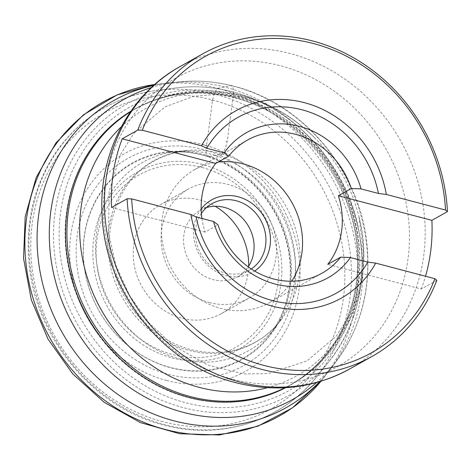 <?xml version="1.0" encoding="UTF-8"?>
<svg xmlns="http://www.w3.org/2000/svg" width="471" height="471" viewBox="0 0 471 471"><rect width="100%" height="100%" fill="white"/><g stroke="black" fill="none" stroke-linecap="round" stroke-linejoin="round"><path stroke-width="0.35" stroke-dasharray="2.35 1.77" d="M201.935 218.462A76.302 68.695 60.8 0 0 205.079 232.103L218.008 224.861M205.079 232.103L111.556 207.481M436.823 280.292L421.257 289.006L327.734 264.39M201.158 209.012A41.607 37.462 60.8 0 0 225.886 275.57A41.607 37.462 60.8 0 0 254.628 271.043M218.22 162.03A76.302 68.695 60.8 0 0 194.706 169.589A76.302 68.695 60.8 0 0 162.789 244.29A76.302 68.695 60.8 0 0 220.799 308.428A76.302 68.695 60.8 0 0 269.265 302.741A76.302 68.695 60.8 0 0 291.808 281.222M248.67 266.144A62.413 56.19 -119.2 0 1 221.447 313.598A62.413 56.19 -119.2 0 1 181.8 318.249A62.413 56.19 -119.2 0 1 134.353 265.785A62.413 56.19 -119.2 0 1 160.458 204.685A62.413 56.19 -119.2 0 1 215.147 206.274M206.475 207.599A38.139 34.336 60.8 0 0 200.187 210.26A38.139 34.336 60.8 0 0 184.232 247.599A38.139 34.336 60.8 0 0 213.228 279.662A38.139 34.336 60.8 0 0 237.455 276.813A38.139 34.336 60.8 0 0 248.217 266.833M201.382 213.44A38.139 34.336 60.8 0 0 225.079 273.021A38.139 34.336 60.8 0 0 249.306 270.177A38.139 34.336 60.8 0 0 251.29 268.965M421.257 289.006A173.363 156.084 60.8 0 0 425.525 276.236M209.666 302.647A62.413 56.19 -119.2 0 1 162.218 250.183A62.413 56.19 -119.2 0 1 188.323 189.083A62.413 56.19 -119.2 0 1 267.846 216.083A62.413 56.19 -119.2 0 1 249.312 297.99A62.413 56.19 -119.2 0 1 209.666 302.647M217.696 88.324L227.864 86.317C230.708 84.91 234.817 84.409 233.163 96.579L228.547 130.408C227.681 142.401 225.474 150.261 221.929 153.999L211.756 156.007C208.918 157.414 204.808 157.915 206.463 145.745L211.079 111.915C211.944 99.923 214.146 92.063 217.696 88.324M212.733 100.664L211.261 100.27A170.52 153.522 -119.2 0 1 212.733 100.664M153.705 85.416A176.089 158.539 -119.2 0 1 170.143 82.808L154.741 84.492A180.052 162.101 -119.2 0 1 161.082 83.72A180.052 162.101 -119.2 0 1 217.82 88.36A180.052 162.101 -119.2 0 1 324.908 376.276L324.908 376.276A180.052 162.101 -119.2 0 1 320.934 381.28L330.424 369.034A176.089 158.539 -119.2 0 1 319.609 381.687M206.545 145.769L201.759 144.403A125.657 113.134 -119.2 0 1 206.545 145.769M208.441 156.696A112.057 100.888 -119.2 0 1 270.425 333.951L270.425 333.951A112.057 100.888 -119.2 0 1 98.951 310.66A112.057 100.888 -119.2 0 1 168.695 152.292L168.695 152.292A112.057 100.888 -119.2 0 1 203.407 155.236A112.057 100.888 -119.2 0 1 208.441 156.696M215.218 155.359A108.036 97.267 -119.2 0 1 275.906 326.65A108.036 97.267 -119.2 0 1 110.656 304.107A108.036 97.267 -119.2 0 1 177.785 151.432A108.036 97.267 -119.2 0 1 211.367 154.258A108.036 97.267 -119.2 0 1 215.218 155.359M221.994 154.017A104.032 93.658 -119.2 0 1 281.393 319.367L281.393 319.367A104.032 93.658 -119.2 0 1 122.348 297.56A104.032 93.658 -119.2 0 1 186.869 150.561L186.869 150.561A104.032 93.658 -119.2 0 1 219.321 153.269A104.032 93.658 -119.2 0 1 221.994 154.017M227.081 141.706L225.868 141.382A113.535 102.219 -119.2 0 1 227.081 141.706M230.172 119.157A136.013 122.454 -119.2 0 1 230.631 119.275L230.172 119.157M130.867 111.209A158.509 142.707 -119.2 0 1 233.269 96.602A158.509 142.707 -119.2 0 1 235.394 97.15A158.509 142.707 -119.2 0 1 356.341 232.792A158.509 142.707 -119.2 0 1 285.685 387.674M151.374 87.547A172.139 154.977 -119.2 0 1 179.192 81.883A172.139 154.977 -119.2 0 1 231.373 85.675A172.139 154.977 -119.2 0 1 233.746 86.281A172.139 154.977 -119.2 0 1 335.947 361.793A172.139 154.977 -119.2 0 1 335.941 361.799A172.139 154.977 -119.2 0 1 316.571 382.552M179.192 81.883A172.139 154.977 -119.2 0 1 179.198 81.883L170.143 82.808A176.089 158.539 -119.2 0 1 224.596 87.017A176.089 158.539 -119.2 0 1 225.78 87.323A176.089 158.539 -119.2 0 1 330.424 369.034L335.941 361.799C360.745 328.293 371.119 289.494 367.068 245.403C360.486 170.955 302.105 101.83 231.791 85.687C214.24 81.377 196.707 80.111 179.198 81.883M201.994 167.488A98.81 88.96 -119.2 0 1 277.76 284.831A98.81 88.96 -119.2 0 1 173.022 354.651A98.81 88.96 -119.2 0 1 97.256 237.313A98.81 88.96 -119.2 0 1 201.994 167.488M349.541 369.028A173.363 156.084 60.8 0 0 401.021 141.506A173.363 156.084 60.8 0 0 180.134 66.505M267.41 387.704A153.517 138.215 60.8 0 0 358.949 216.701A153.517 138.215 60.8 0 0 314.928 138.085A153.517 138.215 60.8 0 0 244.166 96.555A153.517 138.215 60.8 0 0 121.294 126.77M232.191 379.126A165.409 148.918 -119.2 0 1 105.363 182.701A165.409 148.918 -119.2 0 1 280.698 65.81A165.409 148.918 -119.2 0 1 407.527 262.235A165.409 148.918 -119.2 0 1 232.191 379.126M130.508 111.727A158.315 142.536 -119.2 0 1 136.019 108.46A158.315 142.536 -119.2 0 1 236.583 96.649A158.315 142.536 -119.2 0 1 356.947 229.73A158.315 142.536 -119.2 0 1 290.719 384.719A158.315 142.536 -119.2 0 1 285.049 387.71M234.746 97.68A158.315 142.536 60.8 0 0 134.182 109.484A158.315 142.536 60.8 0 0 87.17 317.254A158.315 142.536 60.8 0 0 288.888 385.749A158.315 142.536 60.8 0 0 355.11 230.761A158.315 142.536 60.8 0 0 234.746 97.68M232.227 91.798A166.74 150.119 -119.2 0 1 328.923 361.604A166.74 150.119 -119.2 0 1 76.797 323.065A166.74 150.119 -119.2 0 1 175.689 87.965A166.74 150.119 -119.2 0 1 232.227 91.798M215.789 94.436A174.341 156.961 60.8 0 0 156.672 90.426A174.341 156.961 60.8 0 0 28.996 248.611A174.341 156.961 60.8 0 0 164.662 424.665A174.341 156.961 60.8 0 0 316.889 376.535A174.341 156.961 60.8 0 0 215.789 94.436M166.599 380.503A124.538 112.122 60.8 0 0 292.497 229.512A124.538 112.122 60.8 0 0 95.472 177.649A124.538 112.122 60.8 0 0 166.599 380.503M162.913 421.722A169.801 152.875 -119.2 0 1 65.934 145.139A169.801 152.875 -119.2 0 1 334.575 215.853A169.801 152.875 -119.2 0 1 162.913 421.722M202.33 164.403A102.166 91.98 60.8 0 0 99.045 288.264A102.166 91.98 60.8 0 0 260.675 330.813A102.166 91.98 60.8 0 0 202.33 164.403M203.855 154.553A112.563 101.342 -119.2 0 1 268.14 337.901A112.563 101.342 -119.2 0 1 90.061 291.025A112.563 101.342 -119.2 0 1 203.855 154.553M233.322 94.801A162.566 146.357 60.8 0 0 68.978 291.896A162.566 146.357 60.8 0 0 326.162 359.597A162.566 146.357 60.8 0 0 233.322 94.801M203.348 149.531A118.692 106.864 60.8 0 0 77.532 233.404A118.692 106.864 60.8 0 0 168.547 374.357A118.692 106.864 60.8 0 0 294.363 290.483A118.692 106.864 60.8 0 0 203.348 149.531M270.425 333.951C282.117 318.202 288.694 299.844 290.16 278.897C291.472 255.447 286.191 233.051 274.305 211.709C258.296 184.438 236.183 166.092 207.958 156.672C194.853 152.545 181.765 151.085 168.695 152.292L186.869 150.561C147.346 156.231 122.336 179.398 111.833 220.057C101.748 263.748 125.445 316.394 165.527 338.885C205.462 363.041 256.124 354.174 281.393 319.367L270.425 333.951M237.455 276.813L249.306 270.177M200.187 210.26L212.032 203.625M358.949 216.701L363.588 253.545L359.579 288.435L350.194 314.381L336.212 336.206L307.074 360.898L268.235 373.609L243.648 373.909L207.629 365.054L172.857 345.184L149.083 322.912L129.731 295.841L115.99 265.485L108.601 233.628L109.036 191.603L120.511 154.506L133.699 133.487L164.915 106.941L193.922 96.261L219.951 94.065L247.446 98.127C272.032 104.591 294.528 117.909 314.928 138.085C294.192 117.273 269.948 103.12 242.194 95.613C204.773 86.164 169.377 90.444 136.019 108.46L134.182 109.484C165.009 92.705 198.326 88.807 234.146 97.791C302.847 114.371 358.384 187.535 357.571 260.61C358.407 313.415 331.348 362.499 288.888 385.749L290.719 384.719C347.728 353.939 375.993 281.417 358.949 216.701M175.689 87.965L156.672 90.426C115.407 96.355 82.384 116.178 57.603 149.896C34.984 182.424 25.416 219.704 28.902 261.735C34.748 336.977 93.022 407.65 163.714 425.036C220.481 440.585 281.581 421.28 316.889 376.535L328.923 361.604C358.967 322.411 368.552 276.777 357.683 224.702C343.901 161.518 292.444 106.823 232.497 91.81C213.498 86.841 194.564 85.557 175.689 87.965M269.265 302.741L321.934 273.245M194.706 169.589L247.369 140.099M221.447 313.598L249.312 297.99M160.458 204.685L188.323 189.083"/><path stroke-width="0.71" d="M137.75 130.102L122.189 138.821A173.363 156.084 60.8 0 0 111.556 207.481L127.123 198.768L131.68 198.886L190.861 214.464L196.13 216.937L213.534 221.511L218.008 224.861A76.302 68.695 -119.2 0 0 321.934 273.245A76.302 68.695 -119.2 0 0 340.663 257.148L327.734 264.39A76.302 68.695 60.8 0 0 338.366 195.724L351.295 188.482L361.039 188.883L378.437 193.463L386.344 194.458L445.525 210.037L447.45 211.626A173.363 156.084 60.8 0 0 202.583 53.935A173.363 156.084 60.8 0 0 137.75 130.102L142.307 130.22L201.494 145.798A107.482 96.773 -119.2 0 1 304.36 102.66A107.482 96.773 -119.2 0 1 386.344 194.458M201.494 145.798L206.763 148.271L224.161 152.851L228.641 156.195L215.712 163.437L122.189 138.821M425.525 276.236A173.363 156.084 60.8 0 0 431.889 220.34L338.366 195.724M431.889 220.34L447.45 211.626M131.68 198.886A169.896 152.963 60.8 0 0 263.695 365.366A169.896 152.963 60.8 0 0 434.898 278.702L375.711 263.118L367.81 262.123L350.412 257.543L340.663 257.148M434.898 278.702L436.823 280.292A173.363 156.084 60.8 0 1 371.99 356.459A173.363 156.084 60.8 0 1 127.123 198.768M215.712 163.437A76.302 68.695 60.8 0 0 201.935 218.462M350.412 257.543A83.237 74.942 -119.2 0 1 275.082 284.031A83.237 74.942 -119.2 0 1 213.534 221.511M224.161 152.851A83.237 74.942 -119.2 0 1 299.491 126.363A83.237 74.942 -119.2 0 1 361.039 188.883M228.641 156.195A76.302 68.695 -119.2 0 1 247.369 140.099A76.302 68.695 -119.2 0 1 351.295 188.482M254.628 271.043A41.607 37.462 60.8 0 0 259.38 210.302A41.607 37.462 60.8 0 0 201.158 209.012M291.808 281.222A76.302 68.695 60.8 0 0 298.626 217.973A76.302 68.695 60.8 0 0 218.22 162.03M215.147 206.274A62.413 56.19 -119.2 0 1 248.67 266.144M248.217 266.833A38.139 34.336 60.8 0 0 246.451 223.06A38.139 34.336 60.8 0 0 206.475 207.599M251.29 268.965A38.139 34.336 60.8 0 0 259.98 219.003A38.139 34.336 60.8 0 0 212.032 203.625A38.139 34.336 60.8 0 0 201.382 213.44M445.525 210.037A169.896 152.963 60.8 0 0 313.509 43.556A169.896 152.963 60.8 0 0 142.307 130.22M375.711 263.118A107.482 96.773 -119.2 0 1 272.844 306.256A107.482 96.773 -119.2 0 1 190.861 214.464M320.934 381.28A180.052 162.101 -119.2 0 1 49.985 338.084A180.052 162.101 -119.2 0 1 154.741 84.492L116.991 94.995L83.408 114.865L55.943 142.943L36.173 177.585L25.187 216.795L23.55 258.338L31.322 299.897L48.048 339.161L72.781 373.939L104.156 402.287L140.435 422.605L179.604 433.726L219.474 434.974L257.767 426.231L292.255 407.98L320.939 381.28M285.685 387.674A158.509 142.707 -119.2 0 1 87.641 316.995A158.509 142.707 -119.2 0 1 130.867 111.209M316.571 382.552A172.139 154.977 -119.2 0 1 73.288 325.031A172.139 154.977 -119.2 0 1 151.374 87.547M319.609 381.687A176.089 158.539 -119.2 0 1 61.636 331.555A176.089 158.539 -119.2 0 1 153.705 85.416M349.541 369.028C313.951 388.281 275.994 392.826 235.677 382.652C162.242 364.536 104.138 290.389 102.024 213.222C98.839 152.993 129.572 94.147 180.134 66.505A173.363 156.084 60.8 0 0 115.301 142.678A173.363 156.084 60.8 0 0 239.415 381.957A173.363 156.084 60.8 0 0 349.541 369.028L371.99 356.459M121.294 126.77A153.517 138.215 60.8 0 0 101.059 309.476A153.517 138.215 60.8 0 0 267.41 387.704M285.049 387.71A158.315 142.536 -119.2 0 1 190.16 396.529A158.315 142.536 -119.2 0 1 70.479 266.898A158.315 142.536 -119.2 0 1 130.508 111.727M206.763 148.271A100.723 90.685 -119.2 0 1 302.052 109.802A100.723 90.685 -119.2 0 1 378.437 193.463M367.81 262.123A100.723 90.685 -119.2 0 1 272.521 300.592A100.723 90.685 -119.2 0 1 196.13 216.937M180.134 66.505L202.583 53.935"/></g></svg>
